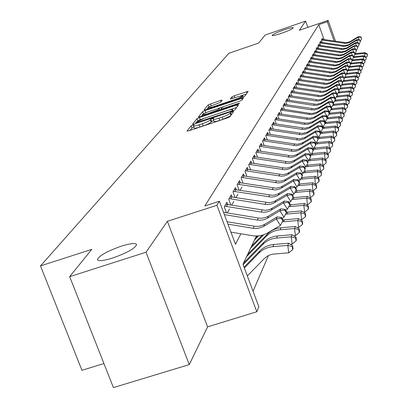 <?xml version="1.0" encoding="UTF-8"?>
<svg xmlns="http://www.w3.org/2000/svg" width="408" height="408" viewBox="0 0 408 408"><rect width="100%" height="100%" fill="white"/><g stroke="black" fill="none" stroke-linecap="round" stroke-linejoin="round"><path stroke-width="0.61" d="M192.923 125.026L191.174 125.858L186.956 131.06L188.695 130.841L227.486 117.871L229.995 116.663L233.606 111.644L232.346 111.817L230.617 112.644L230.153 113.286C229.077 114.337 226.43 115.607 222.202 117.091L218.994 118.162C215.475 119.299 213.552 119.636 213.221 119.172L213.833 118.218L212.583 118.442L210.844 119.269L210.339 119.921C209.217 120.987 206.55 122.257 202.343 123.736L199.15 124.807C195.682 125.924 193.795 126.256 193.479 125.791L194.152 124.812L192.923 125.026M193.973 127.107L191.979 128.02L190.087 130.376M213.716 120.503L211.65 121.436L211.15 122.094L210.339 119.921M281.398 33.328C288.635 30.738 292.607 28.881 293.301 27.759C292.699 27.29 289.603 27.989 284.009 29.855C276.828 32.431 272.87 34.282 272.136 35.414C272.697 35.894 275.788 35.2 281.398 33.328M112.475 258.091C126.771 253.021 134.819 248.559 136.624 244.698C135.844 242.786 130.795 243.255 121.477 246.116C107.421 251.083 99.404 255.525 97.425 259.447C98.073 261.395 103.091 260.947 112.475 258.091M222.212 100.154L220.544 100.404L208.167 104.887L204.026 110.002L205.688 109.762L242.255 97.456L244.601 96.344L248.166 91.351L234.218 95.798L231.902 96.89L230.27 99.078L238.099 96.696L242.755 95.834C242.357 96.558 240.246 97.604 236.426 98.966L212.395 107.054L207.851 107.891C208.284 107.151 210.411 106.1 214.231 104.739L220.544 102.296L222.212 100.154M324.039 39.474L318.765 24.669L327.303 21.746L328.114 20.4L335.509 41.233M69.671 276.66L146.033 252.221L189.261 364.604L113.414 387.6L69.671 276.66L91.754 249.364L40.494 265.909L228.893 53.264L258.647 43.064L265.134 35.042L305.633 21.124L299.314 30.274L328.114 20.4M189.261 364.604L207.596 326.869L167.387 221.304L146.033 252.221M167.387 221.304L216.923 205.29L219.366 201.236L235.487 244.305L240.873 233.784M318.765 24.669L204.862 205.928L219.366 201.236M199.405 117.555L196.967 118.708L192.464 124.261L194.183 124.037L232.254 111.277L234.712 110.104L238.563 104.749L236.793 105.004L199.405 117.555L200.195 119.666L197.37 121.309M198.364 116.984L202.679 111.659L205.066 110.532L243.474 97.879L241.888 100.123L239.511 101.25L224.466 106.304L222.074 107.442L220.906 109.007L222.661 108.686L238.43 103.392L239.68 103.168L237.986 104.014L198.416 117.116M307.856 27.341L305.633 21.124M227.756 204.449L226.94 202.266L224.262 206.871L226.466 212.772M232.076 196.926L231.285 194.81L228.699 199.252L230.826 204.954M236.242 189.659L235.477 187.604L232.978 191.898L235.034 197.411M240.271 182.636L239.532 180.642L237.119 184.793L239.098 190.128M244.173 175.853L243.454 173.91L241.118 177.924L243.03 183.09M247.942 169.284L247.243 167.397L244.984 171.278L246.835 176.287M251.588 162.93L250.915 161.094L248.727 164.852L250.517 169.703M255.127 156.779L254.47 154.994L252.348 158.63L254.082 163.333M258.55 150.817L257.912 149.078L255.857 152.602L257.54 157.167M261.87 145.039L261.248 143.341L259.259 146.763L260.885 151.19M265.093 139.434L264.486 137.782L262.558 141.097L264.134 145.401M268.219 133.997L267.628 132.386L265.756 135.604L267.286 139.786M271.254 128.719L270.677 127.148L268.862 130.269L270.346 134.334M274.202 123.593L273.64 122.058L271.876 125.093L273.319 129.045M275.706 118.509L277.058 118.616L276.517 117.116L274.803 120.064L276.206 123.91M279.847 113.776L279.317 112.312L277.649 115.178L279.011 118.922M281.26 108.972L282.576 109.074L282.035 107.641L280.413 110.43L281.739 114.072M285.187 104.494L284.682 103.097L283.101 105.81L284.391 109.359M287.752 100.042L287.257 98.675L285.717 101.312L286.977 104.774M290.246 95.707L289.762 94.37L288.267 96.936L289.491 100.312M292.679 91.484L292.205 90.178L290.746 92.677L291.939 95.972M295.045 87.373L294.581 86.093L293.163 88.531L294.321 91.744M297.35 83.365L296.897 82.115L295.514 84.487L296.647 87.623M299.6 79.463L299.156 78.234L297.809 80.549L298.911 83.609M301.793 75.653L301.359 74.45L300.043 76.709L301.119 79.698M303.935 71.941L303.506 70.763L302.226 72.966L303.277 75.883M306.02 68.314L305.602 67.162L304.353 69.309L305.378 72.165M308.055 64.78L307.652 63.648L306.428 65.744L307.428 68.534M310.044 61.328L309.647 60.216L308.453 62.266L309.432 64.989M311.987 57.956L311.6 56.865L310.432 58.864L311.391 61.532M313.89 54.662L313.502 53.591L312.365 55.544L313.303 58.155M315.741 51.444L315.364 50.393L314.252 52.306L315.17 54.861M317.557 48.302L317.184 47.267L316.098 49.133L316.99 51.638M319.326 45.227L318.964 44.212L317.903 46.038L318.775 48.486M321.06 42.218L320.703 41.223L319.663 43.008L320.52 45.41M227.292 212.91L229.48 209.059M231.719 205.102L233.774 201.486M235.992 197.569L237.92 194.172M240.123 190.291L241.929 187.104M322.228 42.396L321.392 40.045L322.407 38.301L322.754 39.28M253.047 291.23L268.454 255.536M244.8 261.798L244.667 261.441M248.839 253.225L248.722 252.914M252.736 244.953L252.634 244.678M40.494 265.909L81.947 370.301L103.933 363.554M256.413 235.992L242.959 264.267L258.851 306.74L256.81 311.738L216.923 205.29M207.596 326.869L256.81 311.738M334.152 41.024L327.303 21.746M193.509 125.863L194.29 127.959C194.606 128.423 196.493 128.097 199.961 126.985L199.15 124.807M211.15 122.094C210.028 123.165 207.361 124.435 203.153 125.914L199.961 126.985M213.241 119.238L214.027 121.344C214.358 121.814 216.286 121.477 219.8 120.345L218.994 118.162M230.617 115.801L223.013 119.274L219.8 120.345M236.62 107.452L200.195 119.666M195.916 123.114L195.544 123.578M195.83 122.752L230.387 111.415L232.106 110.594L232.672 109.696C232.325 109.252 230.408 109.594 226.919 110.721L204.281 118.315L196.381 122.063L195.83 122.752M201.389 116.3L202.46 114.969M203.25 113.985L203.454 113.735L202.679 111.659M207.295 112.113L203.454 113.735M218.397 108.385L223.472 106.677M208.921 111.532C205.015 112.924 202.837 114.005 202.394 114.781L207.009 113.944L218.04 109.905L219.224 108.339L208.921 111.532M246.264 94.034L240.389 96.013M211.783 105.647L208.82 107.049M207.942 108.14L206.999 109.319M247.319 275.93L264.43 258.427L267.362 256.122L270.101 254.852L273.074 254.148L288.736 252.812L287.803 245.402L272.891 246.672C267.311 247.212 262.604 249.4 258.774 253.23L244.361 268.015M292.312 246.631L292.684 249.594L293.02 248.712L292.648 245.759L292.312 246.631L287.803 245.402L288.67 243.224L273.829 244.489C268.275 245.029 263.588 247.207 259.774 251.022L244.04 267.163M288.67 243.224L292.648 245.759M292.684 249.594L288.736 252.812M227.032 221.722L254.276 226.231L258.121 226.394L261.125 225.843L263.935 224.716L277.185 216.898L276.257 218.958L281.153 218.27L282.82 220.84L283.178 220.014L281.515 217.449L281.153 218.27M227.939 224.14L253.246 228.332L257.871 228.414L262.951 226.812L276.257 218.958L280.423 225.389L267.775 232.856C263.002 235.595 257.825 236.533 252.241 235.671L230.928 232.132M280.423 225.389L282.82 220.84M281.515 217.449L277.185 216.898M290.277 244.244L292.154 244.086L291.236 236.808L276.593 238.063C271.111 238.598 266.49 240.756 262.726 244.525L243.107 264.67M295.662 238.022L296.024 240.934L296.351 240.083L295.989 237.181L295.662 238.022L291.236 236.808L292.077 234.707L277.501 235.957C272.044 236.497 267.439 238.639 263.69 242.393L243.494 263.14M292.077 234.707L295.989 237.181M296.024 240.934L292.154 244.086M293.831 235.814L295.448 235.676L294.55 228.516L280.168 229.76C274.778 230.296 270.239 232.417 266.536 236.125L246.595 256.622M298.891 229.724L299.248 232.585L299.564 231.764L299.207 228.908L298.891 229.724L294.55 228.516L295.361 226.491L281.041 227.735C275.675 228.266 271.152 230.377 267.47 234.07L247.61 254.49M295.361 226.491L299.207 228.908M299.248 232.585L295.448 235.676M297.248 227.679L298.625 227.557L297.748 220.519L282.254 221.916M302.007 221.712L302.359 224.528L302.665 223.737L302.313 220.927L302.007 221.712L297.748 220.519L298.534 218.566L283.137 219.953M262.222 235.192L251.583 246.141M263.68 234.743L250.604 248.202M298.534 218.566L302.313 220.927M302.359 224.528L298.625 227.557M300.548 219.825L301.696 219.723L300.834 212.798L285.559 214.19M305.016 213.981L305.357 216.75L305.653 215.985L305.311 213.226L305.016 213.981L300.834 212.798L301.594 210.911L286.528 212.272M257.479 235.957L255.423 238.073M258.544 235.87L254.475 240.067M301.594 210.911L305.311 213.226M305.357 216.75L301.696 219.723M223.502 212.282L258.305 218.025L261.324 218.224L264.308 217.831L267.128 216.862L280.806 208.835L279.913 210.819L284.718 210.156L286.355 212.68L286.697 211.88L285.07 209.36L284.718 210.156M224.369 214.613L257.31 220.05L261.105 220.208L264.068 219.667L266.842 218.55L279.913 210.819L284.004 217.138L282.061 218.29M284.004 217.138L286.355 212.68M285.07 209.36L280.806 208.835M225.782 204.26L265.159 210.309L268.087 209.916L270.856 208.962L284.305 201.057L283.443 202.975L288.155 202.332L289.762 204.811L290.093 204.041L288.492 201.562L288.155 202.332M224.665 206.183L261.232 212.063L264.211 212.257L267.153 211.869L269.938 210.911L283.443 202.975L287.456 209.187L285.646 210.258M287.456 209.187L289.762 204.811M288.492 201.562L284.305 201.057M230.158 196.748L268.857 202.664L271.733 202.281L274.457 201.338L287.676 193.56L286.844 195.406L291.47 194.779L293.046 197.222L293.367 196.477L291.796 194.04L291.47 194.779M229.077 198.599L265.011 204.362L267.944 204.551L270.835 204.163L273.569 203.22L286.844 195.406L290.787 201.511L289.104 202.511M290.787 201.511L293.046 197.222M291.796 194.04L287.676 193.56M234.386 189.485L272.427 195.289L275.257 194.907L277.935 193.979L290.93 186.318L290.129 188.103L294.673 187.491L296.218 189.893L296.529 189.174L294.984 186.777L294.673 187.491M233.34 191.281L271.544 197.11L274.385 196.727L277.073 195.794L290.129 188.103L294 194.101L292.434 195.034M294 194.101L296.218 189.893M294.984 186.777L290.93 186.318M303.725 212.236L304.659 212.155L303.817 205.341L288.752 206.723M307.923 206.514L308.259 209.238L308.545 208.498L308.208 205.78L307.923 206.514L303.817 205.341L304.546 203.516L289.731 204.867M304.546 203.516L308.208 205.78M308.259 209.238L304.659 212.155M238.466 182.473L275.874 188.159L278.659 187.782L281.291 186.869L294.076 179.321L293.301 181.045L297.764 180.453L299.283 182.815L299.584 182.116L298.064 179.765L297.764 180.453M237.461 184.207L275.023 189.919L277.817 189.541L280.464 188.624L293.301 181.045L297.106 186.951L295.652 187.813M297.106 186.951L299.283 182.815M298.064 179.765L294.076 179.321M306.791 204.903L307.525 204.836L306.699 198.13L291.842 199.512M310.733 199.293L311.064 201.975L311.34 201.261L311.013 198.584L310.733 199.293L306.699 198.13L307.408 196.365L292.786 197.712M307.408 196.365L311.013 198.584M311.064 201.975L307.525 204.836M242.413 175.695L279.21 181.269L281.948 180.897L284.539 179.994L297.116 172.559L296.366 174.226L300.752 173.65L302.246 175.97L302.537 175.297L301.043 172.982L300.752 173.65M241.439 177.368L278.384 182.968L281.132 182.595L283.733 181.693L296.366 174.226L300.104 180.035L298.758 180.836M300.104 180.035L302.246 175.97M301.043 172.982L297.116 172.559M309.754 197.809L310.299 197.763L309.488 191.158L294.826 192.53M313.451 192.311L313.778 194.947L314.043 194.259L313.721 191.622L313.451 192.311L309.488 191.158L310.172 189.455L295.744 190.796M310.172 189.455L313.721 191.622M313.778 194.947L310.299 197.763M246.233 169.136L282.433 174.604L285.126 174.236L287.676 173.344L300.053 166.015L299.329 167.632L303.644 167.071L305.113 169.356L305.393 168.703L303.924 166.423L303.644 167.071M245.29 170.753L281.637 176.246L284.34 175.879L286.9 174.986L299.329 167.632L303.006 173.344L301.757 174.089M303.006 173.344L305.113 169.356M303.924 166.423L300.053 166.015M312.615 190.949L312.977 190.913L312.186 184.416L297.723 185.778M316.083 185.553L316.399 188.149L316.659 187.481L316.343 184.89L316.083 185.553L312.186 184.416L312.844 182.764L298.605 184.095M312.844 182.764L316.343 184.89M316.399 188.149L312.977 190.913M249.931 162.787L285.554 168.152L288.206 167.79L290.715 166.913L302.899 159.686L302.195 161.252L306.439 160.701L307.882 162.95L308.152 162.323L306.714 160.079L306.439 160.701M249.018 164.353L284.784 169.743L287.446 169.381L289.966 168.499L302.195 161.252L305.811 166.877L304.659 167.566M305.811 166.877L307.882 162.95M306.714 160.079L302.899 159.686M315.379 184.304L314.798 177.883L300.523 179.239M318.628 179.01L318.939 181.57L319.189 180.923L318.877 178.367L318.628 179.01L314.798 177.883L315.435 176.281L301.379 177.613M315.435 176.281L318.877 178.367M318.939 181.57L315.578 184.283M253.506 156.641L288.578 161.905L291.19 161.548L293.658 160.681L305.653 153.561L304.975 155.071L309.147 154.54L310.565 156.754L310.83 156.147L309.412 153.933L309.147 154.54M252.623 158.156L287.829 163.45L290.45 163.088L292.934 162.221L304.975 155.071L308.53 160.609L307.464 161.247M308.53 160.609L310.565 156.754M309.412 153.933L305.653 153.561M318.056 177.868L317.327 171.554L303.236 172.905M321.096 172.671L321.402 175.195L321.341 172.049L321.096 172.671L317.327 171.554L317.944 170.003L304.072 171.329M317.944 170.003L321.341 172.049M321.402 175.195L318.092 177.863M256.974 150.685L291.506 155.856L294.076 155.499L296.509 154.642L308.326 147.625L307.663 149.088L311.768 148.568L313.166 150.751L313.421 150.159L312.023 147.982L311.768 148.568M256.117 152.153L290.782 157.35L293.362 156.993L295.805 156.136L307.663 149.088L311.166 154.545L310.182 155.132M311.166 154.545L313.166 150.751M312.023 147.982L308.326 147.625M323.488 166.53L323.784 169.014L323.723 165.929L323.488 166.53L319.775 165.424L305.867 166.77M320.52 171.554L319.775 165.424L320.377 163.919L306.678 165.235M320.377 163.919L323.723 165.929M323.784 169.014L320.586 171.595M260.335 144.911L294.341 149.991L296.876 149.639L299.273 148.792L310.911 141.867L310.269 143.29L314.308 142.785L315.685 144.932L315.93 144.361L314.558 142.214L314.308 142.785M259.508 146.334L293.643 151.439L296.183 151.088L298.59 150.241L310.269 143.29L313.716 148.665L312.809 149.206M313.716 148.665L315.685 144.932M314.558 142.214L310.911 141.867M325.803 160.574L326.099 163.022L326.033 159.987L325.803 160.574L322.152 159.477L308.086 160.88M322.871 165.413L322.152 159.477L322.738 158.018L309.208 159.329M322.738 158.018L326.033 159.987M326.099 163.022L323.019 165.505M263.599 139.312L297.095 144.299L301.951 143.121L313.421 136.287L312.798 137.669L316.771 137.175L318.128 139.291L318.368 138.735L317.016 136.624L316.771 137.175M262.793 140.694L296.417 145.707L301.288 144.524L312.798 137.669L316.19 142.963L315.358 143.463M316.19 142.963L318.128 139.291M317.016 136.624L313.421 136.287M328.052 154.795L328.343 157.213L328.277 154.229L328.052 154.795L324.462 153.709L310.207 155.178M325.15 159.462L324.462 153.709L325.023 152.296L311.661 153.597M325.023 152.296L328.277 154.229M328.343 157.213L325.375 159.594M266.761 133.88L299.768 138.781L304.552 137.618L315.853 130.876L315.251 132.218L319.163 131.733L320.494 133.819L320.729 133.278L319.398 131.197L319.163 131.733M265.975 135.221L299.105 140.148L303.909 138.98L315.251 132.218L318.587 137.43L317.827 137.889M318.587 137.43L320.494 133.819M319.398 131.197L315.853 130.876M330.235 149.19L330.521 151.572L330.449 148.639L330.235 149.19L326.696 148.114L312.997 149.496M327.364 153.689L326.696 148.114L327.247 146.742L314.048 148.038M327.247 146.742L330.449 148.639M330.521 151.572L327.665 153.867M269.831 128.607L302.359 133.426L307.071 132.274L318.215 125.623L317.628 126.924L321.478 126.449L322.794 128.505L323.019 127.984L321.708 125.929L321.478 126.449M269.071 129.907L301.716 134.752L306.449 133.595L317.628 126.924L320.918 132.065L320.219 132.483M320.918 132.065L322.794 128.505L323.799 128.362L324.324 127.133L322.636 127.383M321.708 125.929L318.215 125.623M332.357 143.744L332.637 146.095L332.566 143.208L332.357 143.744L328.868 142.678L315.695 143.988M329.516 148.084L328.868 142.678L329.404 141.346L316.363 142.637M329.404 141.346L332.566 143.208M332.637 146.095L329.883 148.303M272.809 123.486L304.873 128.224L309.524 127.087L320.504 120.523L319.938 121.783L323.733 121.324L325.028 123.349L325.247 122.844L323.952 120.819L323.733 121.324M272.075 124.751L301.828 129.367L304.858 129.474L309.453 128.102L319.938 121.783L323.177 126.852L322.544 127.235M323.177 126.852L325.028 123.349M323.952 120.819L320.504 120.523M334.412 138.455L334.688 140.77L334.616 137.935L334.412 138.455L330.98 137.399L318.306 138.644M331.602 142.642L330.98 137.399L331.5 136.104L318.612 137.389M331.5 136.104L334.616 137.935M334.688 140.77L332.035 142.897M274.992 119.738L276.349 119.845L277.058 118.616L304.934 123.032L307.913 123.134L312.431 121.783L322.733 115.571L322.182 116.795L325.921 116.346L327.196 118.34L327.41 117.851L326.135 115.852L325.921 116.346M276.349 119.845L304.322 124.282L307.311 124.384L311.845 123.027L322.182 116.795L325.375 121.793L324.799 122.14M325.375 121.793L327.196 118.34M326.135 115.852L322.733 115.571M336.416 133.314L336.687 135.599L336.61 132.809L336.416 133.314L333.03 132.269L320.637 133.487M333.637 137.358L333.03 132.269L333.535 131.009L320.438 132.355M333.535 131.009L336.61 132.809M336.687 135.599L334.132 137.649M278.521 113.674L309.697 118.264L314.216 117.152L324.895 110.757L324.36 111.945L328.047 111.506L329.302 113.475L329.511 112.996L328.256 111.027L328.047 111.506M277.828 114.872L309.106 119.478L313.645 118.361L324.36 111.945L327.507 116.877L326.986 117.188M327.507 116.877L329.302 113.475M328.256 111.027L324.895 110.757M338.36 128.321L338.625 130.575L338.553 127.826L338.36 128.321L335.024 127.286L323.799 128.362M335.611 132.223L335.024 127.286L335.514 126.057L324.324 127.133M335.514 126.057L338.553 127.826M338.625 130.575L336.161 132.549M280.582 110.135L281.903 110.237L282.576 109.074L309.687 113.353L312.584 113.45L316.975 112.129L327.002 106.075L326.482 107.233L330.113 106.799L331.352 108.742L331.551 108.278L330.317 106.335L330.113 106.799M281.903 110.237L311.437 114.668L315.909 113.567L326.482 107.233L329.582 112.093L329.113 112.379M329.582 112.093L331.352 108.742M330.317 106.335L327.002 106.075M340.252 123.461L340.512 125.684L340.435 122.981L340.252 123.461L336.967 122.436L324.88 123.629M337.528 127.235L336.967 122.436L337.442 121.242L325.028 122.497M337.442 121.242L340.435 122.981M340.512 125.684L338.135 127.587M283.922 104.402L314.252 108.844L318.653 107.758L329.047 101.521L328.542 102.648L332.122 102.224L333.341 104.142L333.54 103.693L332.316 101.776L332.122 102.224M283.264 105.529L311.401 109.859L314.272 109.956L318.113 108.905L328.542 102.648L331.597 107.447L331.184 107.697M331.597 107.447L333.341 104.142M332.316 101.776L329.047 101.521M342.093 118.733L342.348 120.926L342.271 118.264L342.093 118.733L338.849 117.713L326.9 118.907M339.4 122.38L338.849 117.713L339.313 116.555L327.349 117.754M339.313 116.555L342.271 118.264M342.348 120.926L340.058 122.762M286.513 99.95L316.44 104.326L320.78 103.255L331.041 97.094L330.546 98.185L334.075 97.772L335.279 99.669L335.473 99.226L334.269 97.339L334.075 97.772M285.87 101.051L313.635 105.315L316.465 105.407L320.754 104.111L330.546 98.185L333.56 102.923L333.193 103.148M333.56 102.923L335.279 99.669M334.269 97.339L331.041 97.094M343.883 114.128L344.138 116.295L344.061 113.674L343.883 114.128L340.685 113.123L328.863 114.306M341.221 117.657L340.685 113.123L341.139 111.991L329.44 113.164M341.139 111.991L344.061 113.674M344.138 116.295L341.924 118.065M289.037 95.62L318.566 99.929L322.85 98.869L332.979 92.779L332.495 93.845L335.978 93.442L337.166 95.314L337.35 94.88L336.166 93.014L335.978 93.442M288.41 96.691L315.807 100.888L318.597 100.98L322.835 99.7L332.495 93.845L335.473 98.522L335.147 98.716M335.473 98.522L337.166 95.314M336.166 93.014L332.979 92.779M345.627 109.65L345.877 111.792L345.8 109.206L345.627 109.65L342.475 108.65L330.776 109.829M342.99 113.062L342.475 108.65L342.914 107.549L331.367 108.712M342.914 107.549L345.8 109.206M345.877 111.792L343.74 113.495M291.49 91.402L320.637 95.645L324.87 94.595L334.861 88.582L334.397 89.622L337.829 89.224L339.002 91.071L339.181 90.653L338.013 88.811L337.829 89.224M290.884 92.443L320.127 96.706L324.37 95.656L334.397 89.622L337.329 94.233L337.049 94.406M337.329 94.233L339.002 91.071M338.013 88.811L334.861 88.582M347.325 105.284L347.57 107.401L347.494 104.856L347.325 105.284L344.214 104.295L332.642 105.468M344.719 108.584L344.214 104.295L344.643 103.224L333.219 104.377M344.643 103.224L347.494 104.856M347.57 107.401L345.51 109.043M293.882 87.292L322.657 91.474L326.834 90.438L336.702 84.492L336.248 85.507L339.635 85.119L340.792 86.94L340.966 86.532L339.813 84.711L339.635 85.119M293.291 88.306L322.157 92.509L326.344 91.468L336.248 85.507L339.14 90.061L338.9 90.209M339.14 90.061L340.792 86.94M339.813 84.711L336.702 84.492M348.978 101.031L349.223 103.122L349.141 100.613L348.978 101.031L345.913 100.052L334.458 101.22M346.397 104.229L345.913 100.052L346.331 99.006L335.024 100.154M346.331 99.006L349.141 100.613M349.223 103.122L347.233 104.708M296.213 83.288L324.625 87.409L328.746 86.384L338.492 80.509L338.048 81.498L341.389 81.116L342.531 82.916L342.705 82.518L341.562 80.723L341.389 81.116M295.637 84.278L324.136 88.414L328.272 87.388L338.048 81.498L340.705 86.119M340.904 85.996L342.531 82.916M341.562 80.723L338.492 80.509M350.594 96.89L350.834 98.95L350.752 96.482L350.594 96.89L347.565 95.916L336.233 97.079M348.039 99.986L347.565 95.916L347.973 94.901L336.779 96.038M347.973 94.901L350.752 96.482M350.834 98.95L348.911 100.48M298.488 79.387L326.543 83.446L330.613 82.431L340.236 76.627L339.803 77.591L343.103 77.219L344.23 78.994L344.398 78.606L343.271 76.832L343.103 77.219M297.922 80.351L326.069 84.431L330.149 83.411L339.803 77.591L342.46 82.13M342.623 82.034L344.23 78.994M343.271 76.832L340.236 76.627M352.165 92.851L352.4 94.886L352.323 92.448L352.165 92.851L349.177 91.887L337.962 93.039M349.636 95.844L349.177 91.887L349.574 90.892L338.497 92.029M349.574 90.892L352.323 92.448M352.4 94.886L350.548 96.364M300.701 75.582L328.409 79.586L332.433 78.581L341.94 72.843L341.516 73.782L344.775 73.414L345.887 75.169L346.05 74.791L344.939 73.037L344.775 73.414M300.155 76.52L327.945 80.539L331.979 79.534L341.516 73.782L344.168 78.249M344.301 78.168L345.887 75.169M344.939 73.037L341.94 72.843M353.7 88.908L353.93 90.923L353.853 88.521L353.7 88.908L350.752 87.955L339.65 89.102M351.196 91.81L350.752 87.955L351.135 86.986L340.17 88.113M351.135 86.986L353.853 88.521M353.93 90.923L352.14 92.346M302.864 71.869L330.235 75.817L334.208 74.822L343.597 69.151L343.189 70.064L346.402 69.707L347.499 71.441L347.662 71.074L346.565 69.34L346.402 69.707M302.328 72.787L329.781 76.75L333.764 75.755L343.189 70.064L345.841 74.46M345.938 74.399L347.499 71.441M346.565 69.34L343.597 69.151M355.195 85.063L355.424 87.052L355.343 84.686L355.195 85.063L352.283 84.119L341.292 85.262M352.716 87.878L352.283 84.119L352.66 83.171L341.802 84.298M352.66 83.171L355.343 84.686M355.424 87.052L353.695 88.429M304.97 68.248L332.01 72.139L335.937 71.16L345.219 65.55L344.816 66.443L347.993 66.091L349.075 67.799L349.233 67.442L348.146 65.734L347.993 66.091M304.45 69.146L331.571 73.052L335.509 72.068L344.816 66.443L347.463 70.763M347.529 70.722L349.075 67.799M348.146 65.734L345.219 65.55M356.658 81.314L356.883 83.278L356.801 80.942L356.658 81.314L353.782 80.376L342.899 81.508M354.2 84.043L353.782 80.376L354.149 79.453L343.398 80.57M354.149 79.453L356.801 80.942M356.883 83.278L355.21 84.609M307.03 64.714L333.749 68.554L337.625 67.58L346.8 62.036L346.407 62.903L349.539 62.562L350.615 64.25L350.763 63.903L349.692 62.21L349.539 62.562M306.52 65.591L333.316 69.442L337.207 68.468L346.407 62.903L349.049 67.157M349.09 67.136L350.615 64.25M349.692 62.21L346.8 62.036M358.081 77.648L358.306 79.596L358.224 77.291L358.081 77.648L355.24 76.719L344.469 77.852M355.654 80.294L355.24 76.719L355.603 75.822L344.954 76.933M355.603 75.822L358.224 77.291M358.306 79.596L356.689 80.881M309.04 61.261L335.442 65.05L339.278 64.092L348.34 58.604L347.958 59.451L351.053 59.114L352.114 60.787L352.262 60.445L351.201 58.772L351.053 59.114M308.54 62.118L335.024 65.923L338.864 64.954L347.958 59.451L350.6 63.643L352.114 60.787M351.201 58.772L348.34 58.604M359.474 74.072L359.693 75.995L359.611 73.721L359.474 74.072L356.668 73.154L345.999 74.276M357.066 76.643L356.668 73.154L357.02 72.272L346.474 73.379M357.02 72.272L359.611 73.721M359.693 75.995L358.132 77.239M310.998 57.895L337.095 61.633L340.884 60.68L349.845 55.253L349.472 56.085L352.532 55.748L353.578 57.406L353.721 57.069L352.675 55.417L352.532 55.748M310.514 58.727L336.192 62.49L340.486 61.526L349.472 56.085L351.176 58.772M352.104 60.195L353.578 57.406M352.675 55.417L349.845 55.253M360.835 70.579L361.049 72.481L360.968 70.237L360.835 70.579L358.061 69.666L347.483 70.788M358.448 73.073L358.061 69.666L358.403 68.809L347.963 69.911M358.403 68.809L360.968 70.237M361.049 72.481L359.54 73.68M312.916 54.601L338.711 58.293L342.46 57.349L351.319 51.979L350.951 52.79L353.976 52.464L355.006 54.101L355.149 53.774L354.119 52.137L353.976 52.464M312.441 55.417L337.824 59.129L342.067 58.176L350.951 52.79L352.614 55.412M353.568 56.824L355.006 54.101M354.119 52.137L351.319 51.979M362.161 67.167L362.375 69.049L362.294 66.83L362.161 67.167L359.423 66.264L349.166 67.34M359.8 69.59L359.423 66.264L359.759 65.423L349.416 66.519M359.759 65.423L362.294 66.83M362.375 69.049L360.917 70.207M314.787 51.388L340.292 55.029L343.995 54.096L352.752 48.782L352.4 49.577L355.383 49.256L356.408 50.873L356.546 50.551L355.526 48.94L355.383 49.256M314.323 52.183L339.42 55.85L343.613 54.902L352.4 49.577L354.017 52.132M354.996 53.535L356.408 50.873M355.526 48.94L352.752 48.782M363.457 63.837L363.671 65.693L363.589 63.505L363.457 63.837L360.754 62.934L350.727 63.985M361.121 66.183L360.754 62.934L361.08 62.118L350.834 63.204M361.08 62.118L363.589 63.505L365.063 62.093L364.854 60.251L364.936 62.414M363.671 65.693L362.258 66.815M316.618 48.246L341.838 51.842L345.5 50.913L354.159 45.66L353.812 46.435L356.76 46.119L357.77 47.716L356.898 45.808L356.76 46.119M316.164 49.021L340.976 52.642L345.127 51.704L353.812 46.435L355.388 48.929M356.398 50.317L357.77 47.716M356.898 45.808L354.159 45.66M362.411 62.852L362.054 59.685L352.14 60.726M364.726 60.573L362.054 59.685L362.37 58.885L352.221 59.966M362.37 58.885L364.854 60.251L366.175 59.206L366.088 57.074L366.175 59.206M318.408 45.171L343.342 48.72L346.963 47.807L355.531 42.605L355.19 43.36L358.107 43.049L359.106 44.63L359.239 44.329L358.239 42.748L358.107 43.049M317.965 45.931L342.496 49.506L346.601 48.578L355.19 43.36L356.73 45.798M357.76 47.175L359.106 44.63M358.239 42.748L355.531 42.605M363.676 59.604L363.324 56.503L353.507 57.538M365.966 57.39L363.324 56.503L363.635 55.723L353.583 56.799M363.635 55.723L366.088 57.074M320.158 42.167L344.821 45.676L348.401 44.768L356.873 39.617L356.541 40.361L359.428 40.055L360.412 41.616L359.555 39.76L359.428 40.055M319.724 42.911L343.985 46.441L348.044 45.523L356.541 40.361L358.046 42.738M359.096 44.105L360.412 41.616M359.555 39.76L356.873 39.617M367.18 54.269L367.384 56.069L367.302 53.963L367.18 54.269L364.568 53.397L354.838 54.422M364.91 56.421L364.568 53.397L364.874 52.627L355.082 53.667M364.874 52.627L367.302 53.963M367.384 56.069L366.093 57.095M321.866 39.229L346.265 42.692L349.804 41.794L358.188 36.7L357.862 37.424L360.713 37.123L361.687 38.668L360.84 36.832L360.713 37.123M321.443 39.959L345.443 43.442L349.457 42.529L357.862 37.424L359.326 39.744M360.402 41.101L361.687 38.668M360.84 36.832L358.188 36.7M191.979 128.02L191.174 125.858M231.387 114.73L230.617 112.644M211.65 121.436L210.844 119.269M203.153 125.914L202.343 123.736M223.013 119.274L222.202 117.091M230.923 115.372L230.153 113.286M237.334 106.457L236.793 105.004M197.752 120.829L196.967 118.708M196.07 123.405L195.865 122.849M197.197 123.027L197.033 122.594M230.551 111.848L230.387 111.415M232.351 111.246L232.106 110.594M232.994 111.012L232.591 109.925M205.836 112.608L205.066 110.532M242.24 99.634L241.714 98.206M221.197 109.65L220.978 109.058M222.819 109.104L222.661 108.686M238.578 103.795L238.43 103.392M207.162 114.362L207.009 113.944M215.781 111.466L215.628 111.052M218.306 110.619L218.04 109.905M219.825 110.109L219.193 108.411M212.542 107.452L212.395 107.054M236.574 99.368L236.426 98.966M232.524 98.578L231.902 96.89M234.942 97.762L234.218 95.798M246.947 93.08L246.437 91.678M208.921 106.922L208.167 104.887M211.252 105.825L210.497 103.79M221.019 101.684L220.544 100.404M272.891 246.672L273.829 244.489M258.774 253.23L259.774 251.022M254.276 226.231L253.246 228.332M264.593 224.349L263.609 226.445M276.593 238.063L277.501 235.957M262.726 244.525L263.69 242.393M280.168 229.76L281.041 227.735M266.536 236.125L267.47 234.07M283.611 221.753L284.452 219.795M286.936 214.022L287.752 212.129M258.305 218.025L257.31 220.05M268.439 216.169L267.49 218.188M262.191 210.11L261.232 212.063M272.146 208.279L271.233 210.227M227.465 204.403L226.353 206.326M265.94 202.475L265.011 204.362M275.726 200.67L274.844 202.546M231.81 196.88L230.739 198.737M269.555 195.101L268.663 196.921M279.179 193.321L278.327 195.131M236.008 189.623L234.972 191.413M290.154 206.555L290.94 204.724M273.054 187.981L272.192 189.735M282.52 186.216L281.693 187.971M240.067 182.606L239.062 184.334M293.26 199.334L294.02 197.569M276.435 181.091L275.599 182.794M285.743 179.352L284.947 181.05M243.989 175.822L243.02 177.495M296.264 192.352L296.999 190.643M279.704 174.43L278.899 176.078M288.864 172.712L288.094 174.354M247.778 169.259L246.845 170.881M299.171 185.594L299.885 183.942M282.871 167.984L282.086 169.575M291.888 166.291L291.139 167.877M251.45 162.909L250.548 164.475M301.986 179.051L302.675 177.449M285.931 161.741L285.177 163.287M294.811 160.069L294.086 161.604M255.005 156.759L254.128 158.279M304.715 172.717L305.383 171.161M288.905 155.693L288.17 157.187M297.641 154.04L296.942 155.53M258.453 150.802L257.601 152.271M307.357 166.571L308.004 165.067M291.781 149.833L291.067 151.281M300.39 148.196L299.712 149.639M261.793 145.024L260.967 146.452M309.917 160.619L310.544 159.156M294.571 144.146L293.882 145.554M303.052 142.535L302.394 143.932M265.032 139.424L264.231 140.806M312.406 154.841L313.012 153.423M297.279 138.633L296.611 139.995M305.633 137.037L304.995 138.394M268.173 133.987L267.393 135.334M314.818 149.231L315.41 147.854M299.905 133.283L299.258 134.604M308.142 131.702L307.525 133.023M271.223 128.714L270.468 130.019M317.159 143.789L317.735 142.453M302.455 128.081L301.828 129.367M310.58 126.521L309.978 127.801M274.181 123.588L273.452 124.858M319.433 138.501L319.994 137.2M304.934 123.032L304.322 124.282M312.941 121.492L312.36 122.737M321.647 133.36L322.187 132.095M307.346 118.126L306.75 119.34M315.241 116.601L314.675 117.81M279.857 113.776L279.164 114.974M309.687 113.353L309.111 114.536M317.475 111.843L316.924 113.021M325.89 123.502L326.4 122.308M311.967 108.712L311.401 109.859M319.648 107.222L319.112 108.365M285.223 104.499L284.565 105.631M327.92 118.774L328.42 117.611M314.185 104.198L313.635 105.315M321.764 102.719L321.244 103.836M287.793 100.047L287.155 101.148M329.904 114.174L330.388 113.041M316.343 99.802L315.807 100.888M323.825 98.343L323.315 99.424M290.297 95.712L289.68 96.788M331.832 109.691L332.306 108.589M318.444 95.523L317.924 96.579M325.829 94.08L325.334 95.135M292.74 91.494L292.133 92.539M333.708 105.33L334.167 104.254M320.489 91.351L319.984 92.386M327.782 89.923L327.298 90.953M295.117 87.383L294.525 88.403M335.539 101.077L335.988 100.031M322.483 87.292L321.989 88.296M329.684 85.879L329.21 86.879M297.432 83.38L296.856 84.369M337.319 96.931L337.758 95.911M324.426 83.329L323.947 84.313M331.536 81.931L331.077 82.911M299.686 79.473L299.13 80.442M339.058 92.891L339.487 91.897M326.324 79.468L325.854 80.427M333.346 78.086L332.897 79.04M301.889 75.669L301.344 76.612M340.757 88.949L341.17 87.98M328.17 75.704L327.711 76.638M335.106 74.332L334.672 75.266M304.031 71.956L303.501 72.874M342.409 85.109L342.817 84.16M329.975 72.032L329.526 72.94M336.83 70.676L336.401 71.579M306.127 68.33L305.607 69.227M344.026 81.355L344.418 80.432M331.735 68.447L331.296 69.334M338.507 67.101L338.089 67.988M308.173 64.796L307.668 65.673M345.601 77.693L345.989 76.791M333.453 64.943L333.025 65.81M340.145 63.617L339.742 64.479M310.167 61.343L309.672 62.2M347.137 74.118L347.519 73.236M335.131 61.526L334.713 62.373M341.746 60.211L341.348 61.057M312.115 57.972L311.635 58.808M348.641 70.625L349.008 69.763M336.768 58.191L336.36 59.017M343.312 56.885L342.924 57.712M314.017 54.682L313.548 55.498M350.11 67.213L350.472 66.371M338.37 54.927L337.972 55.738M344.837 53.637L344.459 54.443M315.879 51.464L315.42 52.26M351.543 63.877L351.895 63.056M339.935 51.739L339.548 52.53M346.331 50.459L345.959 51.25M317.699 48.322L317.245 49.098M352.945 60.619L353.292 59.813M341.465 48.623L341.083 49.399M347.789 47.359L347.427 48.129M319.474 45.247L319.036 46.007M354.317 57.431L354.654 56.646M342.96 45.579L342.587 46.334M349.212 44.324L348.86 45.074M321.213 42.243L320.78 42.988M355.659 54.315L355.99 53.545M344.423 42.595L344.061 43.335M350.61 41.356L350.263 42.09M322.912 39.301L322.488 40.03M97.645 260.003L97.425 259.447M196.034 123.415L195.809 122.823M233.136 110.951L232.672 109.696M221.151 109.665L220.912 109.023M202.786 115.831L202.409 114.832M219.871 110.094L219.224 108.339M208.228 108.905L207.866 107.936M243.219 97.099L242.755 95.834"/></g></svg>
